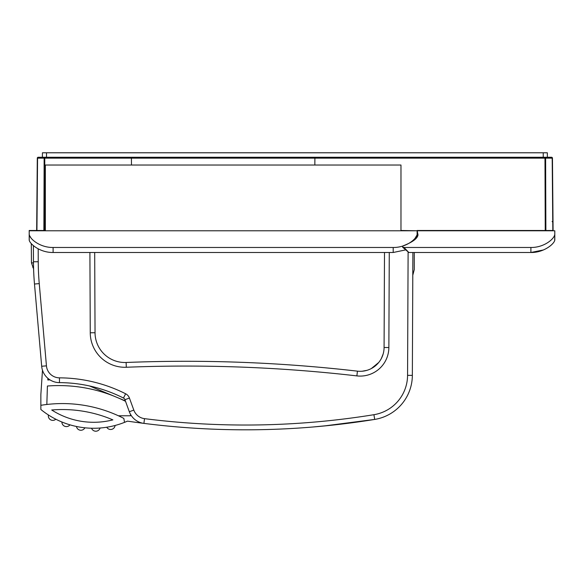 <?xml version="1.0" encoding="UTF-8"?>
<svg xmlns="http://www.w3.org/2000/svg" width="584" height="584" viewBox="0 0 584 584"><rect width="100%" height="100%" fill="white"/><g stroke="black" fill="none" stroke-linecap="round" stroke-linejoin="round"><path stroke-width="0.88" d="M32.733 267.268L33.536 266.808M33.485 263.946L33.471 262.888L33.485 263.946M33.398 245.645L33.463 261.763A268.969 268.969 0 0 0 34.485 284.028L39.252 283.612L46.443 365.847A13.147 13.147 0 0 0 59.48 377.848A148.234 148.234 0 0 1 125.633 393.777A7.767 7.767 0 0 1 129.429 398.054L133.816 410.099A13.147 13.147 0 0 0 144.511 418.648A802.365 802.365 0 0 0 373.928 414.698A40.048 40.048 0 0 0 407.566 375.344L408.106 252.339M39.252 283.612A264.187 264.187 0 0 1 38.245 261.741L33.463 261.763L33.441 255.551L33.471 262.888L31.463 262.902L33.595 268.91M94.688 252.492L95.039 332.749L90.257 332.771L89.907 252.492M389.28 252.492L388.864 347.524L384.082 347.502A23.907 23.907 0 0 1 357.43 371.154A1497.252 1497.252 0 0 0 126.115 362.481A29.886 29.886 0 0 1 95.039 332.749M323.492 426.043L374.694 419.421A44.829 44.829 0 0 0 412.348 375.366L412.888 252.492L412.786 275.247L414.275 269.567L414.275 252.492M342.399 369.497L353.335 370.687M336.012 368.84C337.026 368.942 337.026 368.942 336.012 368.84L325.419 367.81M302.665 365.854L314.199 366.796M362.219 371.22L366.92 370.336M371.358 368.533L378.717 362.489M381.352 358.496L383.133 354.05M384.082 347.502L384.498 252.492M388.864 347.524A28.689 28.689 0 0 1 356.882 375.899A1492.47 1492.47 0 0 0 126.312 367.256A34.668 34.668 0 0 1 90.257 332.771M38.237 261.741L38.201 248.835M133.816 410.099L129.32 411.735A17.929 17.929 0 0 0 143.912 423.385A807.146 807.146 0 0 0 374.694 419.421C380.929 418.407 386.688 416.18 391.981 412.735M361.868 421.392L367.65 420.531M312.812 427.006L332.734 425.094M46.443 365.847L41.683 366.263A17.929 17.929 0 0 0 59.459 382.629A143.452 143.452 0 0 1 123.48 398.047A2.986 2.986 0 0 1 124.939 399.69L129.429 398.054M41.683 366.263L34.485 284.028M129.32 411.735L124.939 399.69M416.794 235.396L415.1 238.25M31.098 238.111L29.689 235.827M417.115 230.782L400.974 230.483L400.974 165.031L45.34 165.031L45.34 230.483L29.2 230.483L29.2 233.768L29.2 230.782L417.115 230.782L417.115 235.622L417.48 230.782L554.8 230.782L554.8 233.768L554.8 230.782M406.084 249.813L393.2 252.492L53.108 252.492C39.113 252.66 28.755 242.907 29.2 239.601L29.2 233.768C28.777 238.228 39.566 247.696 53.108 247.477L393.2 247.477C406.756 247.696 417.538 238.221 417.115 233.768M29.2 233.768L29.244 240.075M55.568 382.184L54.794 381.987M46.83 404.478L47.413 386.017A149.424 149.424 0 0 1 113.836 396.091L89.483 385.951M42.479 370.205L40.858 394.55L40.858 409.494A83.68 83.68 0 0 0 127.473 421.13A807.146 807.146 0 0 0 143.912 423.385L144.511 418.648M49.968 379.856A155.402 155.402 0 0 0 47.815 379.994L47.925 378.359M125.377 400.901L113.836 396.091M115.092 425.473A83.68 83.68 0 0 1 106.748 427.233A4.482 4.482 0 0 0 115.092 425.473M124.531 422.363L123.837 418.414A134.481 134.481 0 0 0 40.858 405.311M112.88 419.874A77.701 77.701 0 0 1 51.72 409.99A128.509 128.509 0 0 1 112.88 419.874M118.618 398.084A149.424 149.424 0 0 1 125.531 401.317M118.384 415.771L130.509 415.771L130.509 414.333M76.46 426.473A4.482 4.482 0 0 0 84.884 427.802M61.911 422.006A4.482 4.482 0 0 0 69.956 424.831M91.571 428.233A4.482 4.482 0 0 0 100.09 428.014M48.421 414.976A4.482 4.482 0 0 0 55.823 419.217M45.34 230.483L44.515 230.483L44.778 157.264A0.898 0.635 90 0 0 44.143 158.147L314.9 158.147L315.798 157.264L44.778 157.264L544.989 157.264L315.798 157.264L314.9 158.147L314.834 165.031M131.415 158.147L130.517 157.264L131.415 158.147L131.473 165.031M400.974 230.483L401.807 230.483M417.115 230.483L553.092 230.483L552.457 158.147A0.898 0.898 0 0 0 551.559 157.264L544.989 157.264L551.559 157.264A0.898 0.635 90 0 1 552.194 158.147L553.019 222.402L552.121 221.511L553.019 222.402L553.092 230.483M44.515 230.483L43.88 230.483L44.143 158.147L37.566 158.147L36.931 230.483M37.303 158.147L36.668 230.483L37.566 158.147A0.898 0.635 -90 0 1 38.201 157.264A0.898 0.898 0 0 0 37.303 158.147A0.898 0.898 0 0 1 38.201 157.264L44.778 157.264M42.391 157.264L45.399 157.264L42.391 157.264L42.428 152.782L547.332 152.782L547.369 157.264L551.559 157.264M544.989 157.264L544.989 158.147L545.617 158.147A0.898 0.635 -90 0 0 544.989 157.264M42.428 152.782L45.399 152.782M543.244 157.264L543.237 152.782M46.516 157.264L46.523 152.782M552.698 215.839L552.749 221.511M530.893 247.477C544.5 247.674 555.216 238.228 554.8 233.768L554.8 239.601C555.238 243.083 544.383 252.777 530.893 252.492L530.893 247.477L404.011 247.477L402.595 247.185L403.04 245.886C412.574 242.156 417.56 238.484 417.998 234.877L417.48 232.206M417.889 235.432L417.991 234.929M402.595 247.185L408.829 252.492L530.893 252.492L543.383 249.981M554.698 240.309L554.8 233.768M551.668 244.696L549.88 246.229M416.939 237.294L417.29 232.95M126.115 362.481L126.312 367.256M357.43 371.154L356.882 375.899M412.348 375.366L407.566 375.344M59.459 382.629L59.48 377.848M123.48 398.047L125.633 393.777M374.694 419.421L373.928 414.698M393.2 247.477L393.2 252.492M53.108 252.492L53.108 247.477M314.9 158.147L544.981 158.147L545.244 230.483M545.879 230.483L545.617 158.147L552.194 158.147L552.829 230.483M408.829 252.492L404.011 247.477M31.295 243.616L31.463 262.902"/></g></svg>
